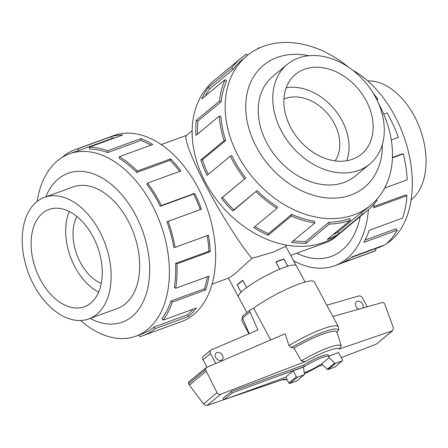 <?xml version="1.0" encoding="UTF-8"?>
<svg xmlns="http://www.w3.org/2000/svg" width="448" height="448" viewBox="0 0 448 448"><rect width="100%" height="100%" fill="white"/><g stroke="black" fill="none" stroke-linecap="round" stroke-linejoin="round"><path stroke-width="0.67" d="M212.083 284.11L228.911 277.973L234.87 273.857L251.877 258.339C240.918 245.526 222.309 216.334 207.816 189.218C192.483 160.72 183.305 137.542 186.514 135.425L192.136 130.766M251.877 258.339L273.336 252.101L284.973 246.702L286.854 245.146M360.209 216.541A89.102 56.554 70 0 1 342.182 250.13A89.09 56.549 -110 0 0 360.192 216.552M285.673 246.126L296.234 265.625M290.758 255.41L326.138 242.502A74.256 47.13 -110 0 0 335.266 237.233A74.256 47.13 -110 0 0 337.669 235.043M76.86 216.485A41.082 26.074 -110 0 0 76.776 254.436A41.082 26.074 -110 0 0 101.282 283.416M335.115 160.866A41.082 30.962 50.4 0 0 334.219 123.334A41.082 30.962 50.4 0 0 283.942 99.064M241.052 292.202L237.154 284.928A32.85 5.589 -28.2 0 1 239.624 282.722A32.85 5.589 -28.2 0 1 242.782 280.269L246.68 287.543M36.557 201.942A64.686 41.059 -110 0 0 30.8 278.841A64.686 41.059 -110 0 0 88.85 318.886A64.686 41.059 -110 0 0 96.802 314.294A64.686 41.059 -110 0 0 102.553 237.401A64.686 41.059 -110 0 0 44.509 197.35A64.686 41.059 -110 0 0 36.557 201.942M90.782 303.072A51.761 32.855 70 0 1 84.42 306.746A51.761 32.855 70 0 1 37.968 274.697A51.761 32.855 70 0 1 42.577 213.17A51.761 32.855 70 0 1 48.938 209.49A51.761 32.855 70 0 1 95.385 241.539A51.761 32.855 70 0 1 90.782 303.072M98.666 292.085A51.761 32.855 70 0 1 69.283 211.534M367.707 80.87A64.686 41.059 70 0 1 419.966 128.61A64.686 41.059 70 0 1 411.723 199.405A64.686 41.059 70 0 1 411.124 199.881M298.396 58.066A64.686 48.759 50.4 0 0 287.263 64.417A64.686 48.759 50.4 0 0 285.897 138.561A64.686 48.759 50.4 0 0 358.641 170.414A64.686 48.759 50.4 0 0 369.774 164.063A64.686 48.759 50.4 0 0 371.14 89.919A64.686 48.759 50.4 0 0 298.396 58.066M352.621 159.191A51.761 39.015 -129.6 0 1 294.414 133.706A51.761 39.015 -129.6 0 1 295.506 74.374A51.761 39.015 -129.6 0 1 304.416 69.289A51.761 39.015 -129.6 0 1 362.622 94.774A51.761 39.015 -129.6 0 1 361.53 154.106A51.761 39.015 -129.6 0 1 352.621 159.191M116.514 308.795A64.702 41.07 -110 0 0 117.393 308.493A64.702 41.07 -110 0 0 125.345 303.901A64.702 41.07 -110 0 0 131.102 226.985A64.702 41.07 -110 0 0 73.041 186.928A64.702 41.07 -110 0 0 72.178 187.258M80.573 320.477A97.026 61.583 -110 0 0 135.94 336.134A97.026 61.583 -110 0 0 147.862 329.246A97.026 61.583 -110 0 0 156.498 213.909A97.026 61.583 -110 0 0 69.429 153.838A97.026 61.583 -110 0 0 57.506 160.726A97.026 61.583 -110 0 0 37.15 201.466M90.132 318.422A79.206 50.271 -110 0 0 132.098 316.495A79.206 50.271 -110 0 0 135.302 214.514A79.206 50.271 -110 0 0 58.335 178.926A79.206 50.271 -110 0 0 45.791 196.885M155.098 328.658A99.002 62.843 70 0 1 142.929 335.686L181.518 321.614A99.002 62.843 -110 0 0 193.687 314.58A99.002 62.843 -110 0 0 202.496 196.89A99.002 62.843 -110 0 0 113.652 135.593L75.062 149.671A99.002 62.843 70 0 1 78.193 148.674L111.541 136.506A99.002 62.843 70 0 1 122.556 135.044L89.202 147.213A99.002 62.843 70 0 1 107.587 150.758L140.941 138.589A99.002 62.843 70 0 1 152.785 144.463L119.431 156.632A99.002 62.843 70 0 1 137.267 171.046L170.615 158.878A99.002 62.843 70 0 1 180.942 170.929L147.594 183.092A99.002 62.843 70 0 1 161.342 205.526L194.695 193.357A99.002 62.843 70 0 1 201.46 209.188L168.112 221.357A99.002 62.843 70 0 1 175.056 247.358L208.404 235.189A99.002 62.843 70 0 1 210.269 251.681L176.921 263.844A99.002 62.843 70 0 1 175.683 288.271L209.031 276.102A99.002 62.843 70 0 1 205.626 289.974L172.278 302.142A99.002 62.843 70 0 1 163.1 320.146L196.454 307.983A99.002 62.843 70 0 1 188.451 316.495L155.098 328.658L154.179 326.939L187.527 314.776A97.026 61.583 -110 0 0 193.194 309.17M62.989 156.873L62.894 156.699A99.002 62.843 70 0 1 75.062 149.671M172.278 302.142L171.013 300.955A97.026 61.583 70 0 1 162.019 318.601L163.1 320.146M171.013 300.955L204.361 288.786A97.026 61.583 -110 0 0 207.441 276.679M176.921 263.844L175.56 263.424A97.026 61.583 70 0 1 174.345 287.358L175.683 288.271M175.56 263.424L208.914 251.255A97.026 61.583 -110 0 0 207.178 235.637M168.112 221.357L166.925 221.782A97.026 61.583 70 0 1 173.734 247.268L175.056 247.358M166.925 221.782L200.278 209.619A97.026 61.583 -110 0 0 193.648 194.096L194.695 193.357M147.594 183.092L146.821 184.285A97.026 61.583 70 0 1 160.294 206.265L193.648 194.096M179.631 171.405A97.026 61.583 -110 0 0 170.05 160.311L170.615 158.878M119.431 156.632L119.224 158.351A97.026 61.583 70 0 1 136.702 172.48L170.05 160.311M150.864 145.163A97.026 61.583 -110 0 0 140.969 140.431L140.941 138.589M89.202 147.213L89.6 149.122A97.026 61.583 70 0 1 107.615 152.594L140.969 140.431M115.455 137.631A97.026 61.583 -110 0 0 112.157 138.387L111.541 136.506M69.429 153.838L75.746 151.53A97.026 61.583 70 0 1 78.809 150.556L112.157 138.387M352.834 70.291A97.026 61.583 70 0 1 408.985 154.174A97.026 61.583 70 0 1 390.774 240.626A97.026 61.583 70 0 1 386.322 243.846M384.266 245.056A97.026 61.583 70 0 1 378.846 247.514L375.29 248.808M368.418 209.726A99.002 62.843 70 0 1 346.797 258.726A99.002 62.843 70 0 1 334.622 265.754A99.002 62.843 70 0 1 293.625 260.747M334.622 265.754L373.212 251.675A99.002 62.843 -110 0 0 375.978 250.544L342.63 262.713A99.002 62.843 -110 0 0 352.033 256.816L385.381 244.647A99.002 62.843 -110 0 0 397.23 230.194L363.882 242.362A99.002 62.843 -110 0 0 369.208 230.294L402.562 218.126A99.002 62.843 -110 0 0 407.002 195.675L373.654 207.844A99.002 62.843 -110 0 0 373.878 204.327M375.978 250.544L375.245 248.707L351.21 257.477M273.616 75.718A64.702 48.77 50.4 0 0 272.759 76.406A64.702 48.77 50.4 0 0 271.398 150.567A64.702 48.77 50.4 0 0 344.159 182.431A64.702 48.77 50.4 0 0 355.292 176.075A64.702 48.77 50.4 0 0 356.132 175.358M348.152 66.92A97.026 73.13 50.4 0 0 263.642 46.29A97.026 73.13 50.4 0 0 246.938 55.821A97.026 73.13 50.4 0 0 244.894 167.031A97.026 73.13 50.4 0 0 353.998 214.81A97.026 73.13 50.4 0 0 370.703 205.279A97.026 73.13 50.4 0 0 378.666 103.774M308.806 55.731A79.206 59.702 50.4 0 0 277.144 57.456A79.206 59.702 50.4 0 0 256.53 147.213A79.206 59.702 50.4 0 0 350.907 195.026A79.206 59.702 50.4 0 0 382.329 144.514M245.806 177.996A97.026 73.13 -129.6 0 1 231.823 155.658L230.339 156.1L207.088 175.353A99.002 74.626 -129.6 0 1 200.838 159.88L224.09 140.627L225.697 140.498A97.026 73.13 -129.6 0 1 220.954 116.463L219.251 116.105L196 135.358A99.002 74.626 -129.6 0 1 196.23 120.344L219.486 101.091L221.183 101.752A97.026 73.13 -129.6 0 1 226.621 80.78L225.03 79.694L201.779 98.946A99.002 74.626 -129.6 0 1 208.443 87.366L231.7 68.107A99.002 74.626 -129.6 0 1 241.276 57.943L214.368 80.22A99.002 74.626 50.4 0 0 212.279 193.704A99.002 74.626 50.4 0 0 323.618 242.458A99.002 74.626 50.4 0 0 340.659 232.73L367.562 210.448A99.002 74.626 -129.6 0 1 362.303 214.318L339.046 233.57A99.002 74.626 -129.6 0 1 327.27 239.434L350.521 220.175L349.597 218.456A97.026 73.13 -129.6 0 1 328.832 222.264L329.33 224.062L306.079 243.32A99.002 74.626 -129.6 0 1 291.519 242.295L314.77 223.037L314.563 221.262A97.026 73.13 -129.6 0 1 291.687 214.374L291.43 216.014L268.178 235.267A99.002 74.626 -129.6 0 1 253.719 227.562L276.97 208.303L277.519 206.819A97.026 73.13 -129.6 0 1 257.068 190.602L232.848 211.014A99.002 74.626 -129.6 0 1 221.357 198.145L245.806 177.996L222.55 197.254A97.026 73.13 50.4 0 0 233.811 209.86L232.848 211.014M257.359 49.006L258.317 48.216A99.002 74.626 -129.6 0 1 261.184 47.247M376.51 199.713L377.138 200.284A99.002 74.626 -129.6 0 1 367.562 210.448M332.623 234.993A97.026 73.13 50.4 0 0 337.887 231.969L339.046 233.57M370.703 205.279L366.302 208.925A97.026 73.13 -129.6 0 1 361.144 212.716L337.887 231.969M246.882 312.642L238.409 296.834A32.866 5.594 -28.2 0 1 243.516 290.007A32.866 5.594 -28.2 0 1 274.82 271.348A32.866 5.594 -28.2 0 1 296.335 265.77L305.066 282.055M359.027 309.103A4.519 3.405 -129.6 0 1 356.02 306.443A4.519 3.405 -129.6 0 1 356.423 301.767A4.519 3.405 -129.6 0 1 362.583 304.046A4.519 3.405 -129.6 0 1 362.762 308.05M222.421 355.186A4.519 3.405 -129.6 0 1 222.023 359.862A4.519 3.405 -129.6 0 1 215.858 357.577A4.519 3.405 -129.6 0 1 216.255 352.901A4.519 3.405 -129.6 0 1 222.421 355.186M223.86 399.767L223.098 398.339L231.414 391.457L232.182 392.879L223.86 399.767L285.796 377.171M326.81 305.222L358.932 295.926A3.287 2.475 -129.6 0 1 362.55 297.998L367.254 306.779M215.807 363.468L210.504 353.573A3.287 2.475 -129.6 0 1 210.795 350.174A3.287 2.475 -129.6 0 1 211.154 349.938L257.841 329.991L250.001 311.909A2.464 1.859 -129.6 0 1 250.387 309.742A2.464 1.859 -129.6 0 1 250.813 309.495L253.742 308.431M210.795 350.174L203.308 356.373A3.287 2.475 50.4 0 0 203.017 359.772L207.021 367.237M249.262 333.659L242.514 318.108L250.001 311.909M250.387 309.742L242.9 315.935A2.464 1.859 50.4 0 0 242.514 318.108M304.265 372.893A18.782 3.198 151.8 0 0 322.045 363.535L328.586 358.12A18.782 3.198 151.8 0 0 329.067 356.625A18.782 3.198 151.8 0 0 304.416 366.526L232.182 392.879M231.414 391.457L303.649 365.098L304.416 366.526M241.097 292.163L237.272 285.034L242.866 280.426M246.641 287.571L242.816 280.442M287.728 266.274L283.909 259.151L275.957 262.052L279.776 269.181M303.649 365.098A18.782 3.198 -28.2 0 1 328.3 355.197L329.067 356.625M296.778 380.906L304.265 374.707A0.823 0.622 -129.6 0 0 304.438 374.158L303.458 367.069L293.199 370.815L285.712 377.009L288.898 382.956A0.823 0.622 50.4 0 0 289.878 383.454L296.638 380.985A0.823 0.622 50.4 0 0 296.884 380.783M328.798 356.121L338.559 352.559L342.513 359.929A0.823 0.622 -129.6 0 1 342.294 360.864L335.535 363.328A0.823 0.622 -129.6 0 1 334.757 363.098L328.927 357.599M321.524 363.882L327.27 369.292A0.823 0.622 50.4 0 0 328.054 369.527L334.813 367.063A0.823 0.622 50.4 0 0 335.059 366.856M334.757 363.098L327.27 369.292M304.265 374.707A0.823 0.622 -129.6 0 1 304.125 374.791L297.366 377.255A0.823 0.622 -129.6 0 1 296.386 376.757L293.199 370.815M332.864 316.512L382.844 302.366L384.535 303.526L393.361 327.701L392.739 330.674L339.282 349.026L341.225 346.097L336.924 332.209L338.33 330.389L338.845 328.81L338.318 326.682L314.289 281.87A41.082 6.994 151.8 0 0 291.222 287.129A41.082 6.994 151.8 0 0 253.568 308.106L270.648 339.959M188.709 382.038L188.53 383.723L189.437 385.101L203.504 403.95L205.038 405.138L207.194 405.39L223.832 399.711M226.632 398.759L284.217 379.114A31.405 5.348 151.8 0 0 287.095 379.59M206.119 367.623L285.074 333.771L288.926 345.537L291.424 347.648L293.989 348.018L301.241 360.83L305.082 361.648L220.59 394.296C219.223 394.688 218.047 394.162 217.056 392.728L206.259 371.168L205.593 369.594L206.119 367.623M341.292 357.655L376.326 344.12L392.739 330.674M304.377 373.705A31.405 5.348 151.8 0 0 318.422 366.492L322.588 364.885M203.504 403.95L217.056 392.728M189.437 385.101L206.259 371.168M336.924 332.209A37.257 6.339 151.8 0 0 293.989 348.018M242.491 318.046A41.082 6.994 151.8 0 0 241.881 320.695L248.909 333.805M341.225 346.097A34.485 5.869 151.8 0 0 301.241 360.83M361.144 212.716L362.303 214.318M328.832 222.264L305.581 241.522L306.079 243.32M293.306 240.817A97.026 73.13 50.4 0 0 305.581 241.522M350.521 220.175A99.002 74.626 -129.6 0 1 329.33 224.062M291.687 214.374L268.436 233.632L268.178 235.267M254.974 226.52A97.026 73.13 50.4 0 0 268.436 233.632M314.77 223.037A99.002 74.626 -129.6 0 1 291.43 216.014M257.068 190.602L233.811 209.86M222.55 197.254L221.357 198.145M276.97 208.303A99.002 74.626 -129.6 0 1 256.099 191.755M225.697 140.498L202.446 159.751A97.026 73.13 50.4 0 0 208.292 174.35M202.446 159.751L200.838 159.88M244.608 178.892A99.002 74.626 -129.6 0 1 230.339 156.1M221.183 101.752L197.926 121.005A97.026 73.13 50.4 0 0 197.602 134.03M197.926 121.005L196.23 120.344M224.09 140.627A99.002 74.626 -129.6 0 1 219.251 116.105M231.7 68.107L233.156 69.429L209.899 88.687A97.026 73.13 50.4 0 0 205.302 96.029M209.899 88.687L208.443 87.366M219.486 101.091A99.002 74.626 -129.6 0 1 225.03 79.694M247.481 55.378L246.534 54.074A99.002 74.626 -129.6 0 0 241.276 57.943M233.156 69.429A97.026 73.13 -129.6 0 1 242.536 59.466L246.938 55.821M365.12 240.055L396.071 228.766L397.23 230.194M373.75 206.573L405.653 194.936L407.002 195.675M384.63 188.065L407.204 179.833A99.002 62.843 -110 0 0 403.362 153.826L392.431 157.814M392.448 157.438L402.08 153.927L403.362 153.826M391.322 139.922L398.395 137.346A99.002 62.843 -110 0 0 387.033 112.935L383.734 114.139M376.712 99.506L377.877 99.081L377.087 100.279M377.877 99.081A99.002 62.843 -110 0 0 373.402 93.47M296.789 253.21A89.09 56.549 -110 0 0 331.223 256.435A89.09 56.549 -110 0 0 342.177 250.113A89.102 56.554 70 0 1 331.229 256.452A89.102 56.554 70 0 1 296.772 253.215M78.809 150.556L78.193 148.674M107.615 152.594L107.587 150.758M136.702 172.48L137.267 171.046M160.294 206.265L161.342 205.526M200.278 209.619L201.46 209.188M208.914 251.255L210.269 251.681M204.361 288.786L205.626 289.974M187.527 314.776L188.451 316.495M139.227 334.93L139.804 336.683A99.002 62.843 70 0 0 142.929 335.686M129.578 337.865L128.761 338.005M154.179 326.939A97.026 61.583 70 0 1 142.251 333.827L135.94 336.134M128.789 338.15A99.002 62.843 70 0 1 127.859 338.139M286.222 87.713A51.761 39.015 -129.6 0 1 334.449 109.329A51.761 39.015 -129.6 0 1 346.696 160.742M237.602 284.766L237.154 284.928M279.72 269.203L275.817 261.929A32.85 5.589 -28.2 0 1 283.892 258.983L287.79 266.258M283.892 258.983L283.522 259.291M203.017 359.772L210.504 353.573M288.898 382.956L296.386 376.757M342.294 360.864L334.813 367.063M335.535 363.328L328.054 369.527M289.878 383.454L297.366 377.255M296.638 380.985L304.125 374.791M376.326 344.12L392.196 330.982M207.194 405.39L220.59 394.296M188.53 383.723L205.593 369.594M338.318 326.682A41.082 6.994 151.8 0 0 288.926 345.537M338.33 330.389A39.435 6.714 151.8 0 0 291.424 347.648M339.282 349.026A31.405 5.348 151.8 0 0 305.082 361.648M228.413 278.158L238.336 296.671M118.255 308.157L88.85 318.886M271.925 77.118L287.263 64.417M342.44 360.78L334.953 366.979M188.518 382.155L205.895 367.763M318.724 366.374L304.388 373.761M287.218 379.826L282.33 379.758M354.435 176.764L369.774 164.063M73.914 186.626L44.509 197.35M186.654 135.307L161.185 144.603M332.248 256.066L331.223 256.435"/></g></svg>
